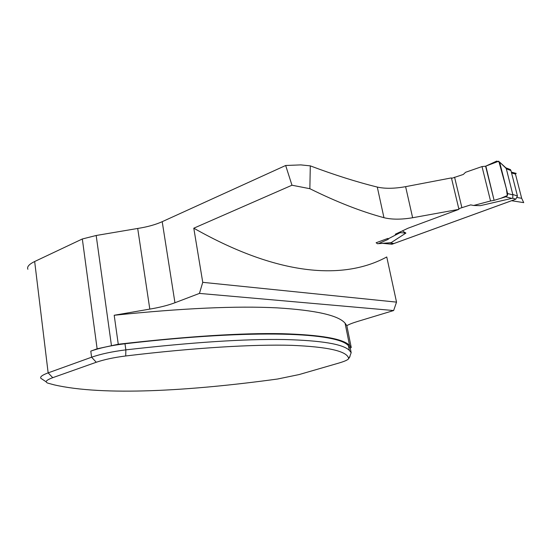 <?xml version="1.0" encoding="UTF-8"?>
<svg xmlns="http://www.w3.org/2000/svg" width="552" height="552" viewBox="0 0 552 552"><rect width="100%" height="100%" fill="white"/><g stroke="black" fill="none" stroke-linecap="round" stroke-linejoin="round"><path stroke-width="0.83" d="M517.376 197.575L521.674 198.292L515.458 174.073L511.559 172.976M521.674 198.292L523.724 202.639L511.594 200.714M511.345 172.12L516.203 173.383L515.458 174.073M309.858 188.701L310.293 165.862L300.771 164.896L285.66 165.49L291.973 185.224L309.858 188.701C336.534 201.915 361.229 211.582 383.957 217.695C391.754 219.62 401.311 219.634 412.634 217.743L458.94 209.339L408.025 228.224L395.267 234.255M291.973 185.224L193.786 228.197C281.913 278.146 346.118 279.05 386.642 257.018M382.764 243.349L391.975 244.246L511.58 200.735M402.36 230.902L405.906 233.068L391.085 242.687L378.486 243.625L388.097 239.382L387.89 238.409L376.105 242.763M310.293 165.862C334.346 174.915 356.675 181.981 377.285 187.066C384.992 188.805 394.438 188.667 405.616 186.659L451.426 177.903L458.94 209.339M27.883 269.266C26.786 266.837 29.049 264.256 34.666 261.51L82.324 238.982L96.179 235.49L137.696 228.459C147.253 226.969 155.422 224.712 162.205 221.683L285.66 165.49M114.195 315.261L118.266 344.241C186.576 336.389 241.155 332.87 282.01 333.691C320.636 334.822 343.151 338.735 349.554 345.414L351.244 347.512L346.828 325.645L345.076 323.196C338.466 315.371 315.861 310.258 277.249 307.871C236.442 305.773 182.091 308.237 114.195 315.261L149.806 309.099C159.562 307.485 167.939 305.366 174.95 302.744L199.438 293.409L202.75 282.334L193.786 228.197M202.75 282.334L396.529 302.13L386.759 256.977M346.828 325.645C349.216 324.307 352.776 322.92 357.51 321.478L393.638 310.541L199.438 293.409M351.244 347.512L350.251 348.057L348.436 345.711C337.81 332.987 257.839 328.337 124.987 343.758C111.387 345.428 99.988 347.884 90.79 351.12L97.124 348.802L82.324 238.982M118.266 344.241L97.124 348.802M348.436 345.711L349.375 350.403L351.175 352.666L349.933 356.081M349.375 350.403C343.151 344.11 321.423 340.487 284.183 339.528C244.874 338.859 192.096 342.302 125.856 349.864C112.235 351.569 100.816 354.018 91.604 357.213L48.148 372.869C42.283 375.036 39.854 376.85 40.862 378.313L46.182 381.839M125.711 355.971C195.318 347.601 253.747 344.282 291.373 345.324C328.033 346.815 347.104 351.162 348.609 358.365L348.526 358.821C347.698 360.001 344.393 361.436 338.624 363.126L299.053 374.58L277.58 379.017C189.736 391.051 103.272 396.129 54.137 384.847L48.045 383.198C44.512 381.991 46.078 380.156 52.744 377.678L96.262 362.264C104.204 359.552 114.022 357.454 125.711 355.971L125.856 349.864L124.987 343.758M351.175 352.666L350.251 348.057M393.638 310.541L396.529 302.13M386.552 243.598L386.441 243.073M391.975 244.246L391.761 243.273M389.401 242.811L393.873 243.535L515.796 199.182L517.459 196.029L510.945 170.561L510.407 169.588L508.82 168.974M451.543 178.379L463.3 174.453L465.591 172.279L482.006 166.573L490.549 200.983L473.664 205.468L470.677 204.889L458.781 208.67M473.664 205.468L480.337 205.668L512.718 198.161L512.891 194.925L506.163 168.118M391.085 242.687L389.243 242.866M506.149 167.994L505.335 167.615M405.906 233.068L400.131 232.668L388.884 238.471L388.097 239.382M400.131 232.668L400.897 231.598M454.572 177.185L461.851 207.531M506.122 168.332L499.581 162.067L496.731 161.087L485.608 166.214L482.006 166.573M485.608 166.214L494.116 200.341L505.756 196.816L512.256 198.451M494.116 200.341L500.857 198.299L507.309 195.539L506.315 188.494L498.808 161.184L485.85 166.104L494.116 200.341L490.549 200.983M378.486 243.625L377.43 243.742L376.174 242.735M499.726 162.488L507.592 193.531L512.891 194.925M505.756 196.816C507.205 196.202 507.819 195.104 507.592 193.531M383.957 217.695L377.285 187.066M174.95 302.744L162.205 221.683M349.858 356.495L348.609 358.365M52.744 377.678L48.148 372.869L34.666 261.51M96.262 362.264L91.604 357.213L90.79 351.12M412.634 217.743L405.616 186.659M149.806 309.099L137.696 228.459M111.435 345.517L96.179 235.49M393.873 243.535L390.361 242.845M515.796 199.182L512.718 198.161M510.945 170.561L506.108 168.705M517.459 196.029L512.656 194.401M349.554 345.414L345.076 323.196M348.526 358.821L349.892 356.813M349.975 356.675L349.892 356.261M510.407 169.588L506.074 167.911M378.355 243.673L389.388 242.859M499.581 162.067L506.143 168.077"/></g></svg>
